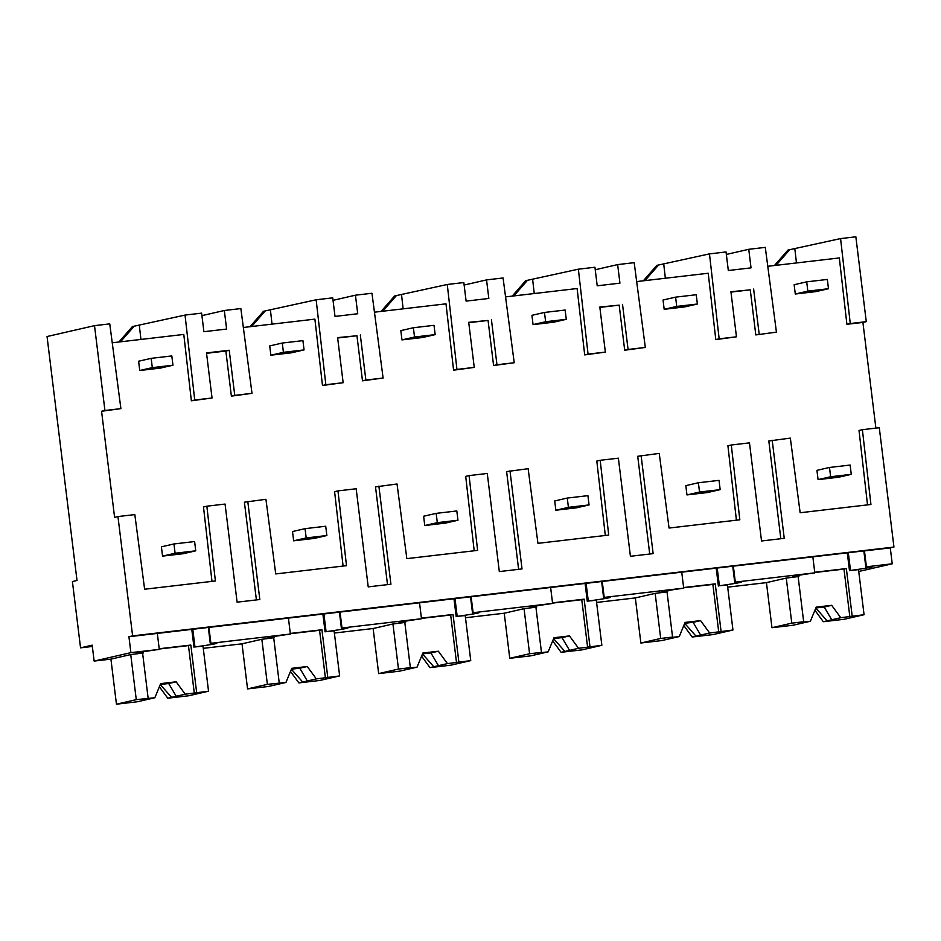 <?xml version="1.0" encoding="UTF-8"?>
<svg xmlns="http://www.w3.org/2000/svg" width="941" height="941" viewBox="0 0 941 941"><rect width="100%" height="100%" fill="white"/><g stroke="black" fill="none" stroke-linecap="round" stroke-linejoin="round"><path stroke-width="1.41" d="M774.431 265.515L787.946 250.083L789.711 249.683L776.007 265.327M840.572 238.591L850.264 323.528L866.273 321.657L855.851 236.803L840.572 238.591L789.711 249.683M794.874 249.083L796.462 262.939M850.264 323.528L846.9 324.292L839.325 257.94L767.774 266.291M866.273 321.657L862.909 322.434L875.883 428.12M867.52 504.882L859.015 430.472L862.391 429.696L879.294 427.72L893.95 547.05L890.28 547.885L892.233 563.8L866.426 566.811L864.461 550.897L865.085 550.756L128.929 636.728L130.893 652.642L94.135 661.076L92.183 645.161L80.55 647.843L92.347 646.467M858.757 571.481L892.233 563.8M80.55 647.843L72.41 581.55L77.009 580.491L47.05 336.537L94.512 325.645L104.933 410.499L101.569 411.264L114.59 517.338L117.954 516.562L132.61 635.881L128.929 636.728M185.036 315.082L194.74 400.019L191.364 400.795L212.043 397.996L206.502 352.922L229.216 350.264L234.744 395.349L252 393.338L240.861 308.566L224.334 310.495L226.605 329.056L203.903 331.702L201.621 313.141L185.036 315.082L132.41 326.574L118.907 342.006M333.032 300.344L355.439 295.192L357.721 313.753L335.008 316.411L332.726 297.85L316.141 299.779L263.515 311.283L250.012 326.703M464.136 285.041L486.544 279.9L488.826 298.462L466.113 301.108L463.831 282.547L447.257 284.488L394.62 295.98L381.117 311.412M595.241 269.738L617.649 264.597L619.931 283.159L597.217 285.805L594.935 267.244L578.362 269.185L525.725 280.689L512.222 296.109M776.431 332.138L755.799 334.925L776.431 332.138L765.292 247.377L748.754 249.306L751.036 267.867L728.322 270.514L726.04 251.953L709.467 253.882L656.83 265.386L643.326 280.806M206.549 353.298L225.852 351.04L231.38 396.126L252 393.338M191.364 400.795L183.789 334.431L112.25 342.783M94.512 325.645L109.756 323.869L120.895 408.629L101.569 411.264M211.984 581.373L203.491 506.964L206.855 506.187L215.395 580.973L144.632 589.231L134.822 514.598L117.954 516.562M256.399 599.923L244.401 502.188L265.927 499.295L275.737 573.928L346.5 565.67L337.972 490.884L334.596 491.661L343.089 566.07M387.516 584.62L375.506 486.885L397.031 483.992L406.841 558.636L477.616 550.379L469.077 475.593L465.701 476.369L474.193 550.779M518.62 569.329L506.611 471.594L528.136 468.7L537.946 543.333L608.721 535.076L600.182 460.29L596.806 461.066L605.31 535.476M649.725 554.026L637.716 456.291L659.241 453.397L669.051 528.042L739.826 519.785L731.286 444.999L727.911 445.763L736.415 520.173M780.83 538.734L768.821 440.988L790.346 438.106L800.156 512.739L870.931 504.482L862.391 429.696M862.909 322.434L846.9 324.292M755.799 334.925L750.271 289.852L730.969 292.098M709.467 253.882L719.159 338.819L736.462 336.807L715.795 339.595L708.22 273.243L636.669 281.582M617.649 264.597L634.187 262.668L645.326 347.441L624.695 350.228L619.166 305.143L599.864 307.401M578.362 269.185L588.054 354.122L605.357 352.099L584.69 354.898L577.115 288.534L505.564 296.886M486.544 279.9L503.07 277.971L514.221 362.732L493.59 365.52L488.061 320.446L468.759 322.692M447.257 284.488L456.95 369.425L474.252 367.402L453.586 370.189L445.999 303.837L374.459 312.189M355.439 295.192L371.966 293.263L383.105 378.035L362.485 380.823L356.957 335.749L337.654 337.995M316.141 299.779L325.845 384.716L343.147 382.705L322.481 385.492L314.894 319.128L243.354 327.48M206.855 506.187L225.064 504.058L237.108 602.169L248.459 600.852L259.822 599.523L247.777 501.412M893.95 547.05L132.61 635.881M731.286 444.999L749.483 442.87L761.528 540.981L784.241 538.334L772.196 440.223M600.182 460.29L618.378 458.173L630.423 556.284L653.136 553.626L641.092 455.515M469.077 475.593L487.273 473.464L499.318 571.575L510.669 570.258L522.032 568.929L509.987 470.818M337.972 490.884L356.168 488.767L368.213 586.878L390.927 584.232L378.882 486.121M890.28 547.885L864.461 550.897M866.426 566.811L865.802 566.952L863.838 550.908M848.312 552.72L850.499 570.469A48.438 1.212 173 0 0 872.354 566.764A48.438 1.212 173 0 0 865.802 566.952M850.499 570.469L858.521 569.646L864.061 614.72L844.242 619.272L823.304 621.719L814.906 610.25M726.346 254.446L748.754 249.306M736.462 336.807L730.922 291.722L750.271 289.852M759.175 334.149L753.635 289.075M812.848 556.919L814.8 572.834L814.188 572.975A48.438 1.212 173 0 0 792.334 576.68A48.438 1.212 173 0 0 798.885 576.492L786.264 578.08L766.445 582.632L727.687 587.149M814.8 572.834L735.309 582.114L733.357 566.2M849.488 570.693L847.3 552.837M735.309 582.114L734.698 582.256L732.733 566.2M717.207 568.011L719.394 585.761A48.438 1.212 173 0 0 741.249 582.056A48.438 1.212 173 0 0 734.698 582.256M719.394 585.761L727.417 584.937L732.957 630.023L713.137 634.575L692.2 637.01L683.801 625.553M798.733 575.292L798.885 576.492M116.449 704.197L136.269 699.645L154.842 697.752L137.386 701.751L116.449 704.197L110.92 659.123L94.135 661.076M110.92 659.123L130.74 654.571L143.35 652.983A48.438 1.212 173 0 1 136.81 653.172A48.438 1.212 173 0 1 158.664 649.466L130.893 652.642M159.276 649.325L157.323 633.422M120.895 408.629L104.933 410.499M247.554 688.894L267.373 684.354L285.946 682.448L268.491 686.46L247.554 688.894L242.025 643.82L203.268 648.337M143.35 652.983L143.208 651.784M288.428 618.119L290.381 634.034L249.341 638.821L210.89 643.303L208.937 627.388M210.89 643.303L210.278 643.444L208.314 627.4M139.35 325.574L140.927 339.43M212.043 397.996L194.74 400.019M229.216 350.264L225.852 351.04M134.187 326.174L120.483 341.818M192.787 629.211L194.963 646.961A48.438 1.212 173 0 0 216.83 643.256A48.438 1.212 173 0 0 210.278 643.444M194.963 646.961L202.997 646.138L208.537 691.212L188.718 695.764L167.769 698.21L159.382 686.754M242.025 643.82L261.845 639.268L274.454 637.68A48.438 1.212 173 0 1 267.914 637.88A48.438 1.212 173 0 1 289.769 634.163L290.381 634.034M193.964 647.185L191.776 629.329M605.357 352.099L599.817 307.025L619.166 305.143M645.326 347.441L628.07 349.452L622.53 304.378M628.07 349.452L624.695 350.228M658.606 264.974L644.903 280.63M663.77 264.374L665.358 278.242M719.159 338.819L715.795 339.595M718.383 585.996L716.195 568.129M681.743 572.222L683.695 588.137L683.084 588.278A48.438 1.212 173 0 0 661.229 591.983A48.438 1.212 173 0 0 667.769 591.795L655.159 593.371L635.34 597.923L596.582 602.452M683.695 588.137L604.204 597.406L602.252 581.503M604.204 597.406L603.593 597.547L601.628 581.503M586.102 583.314L588.29 601.064A48.438 1.212 173 0 0 610.144 597.359A48.438 1.212 173 0 0 603.593 597.547M588.29 601.064L596.312 600.24L601.852 645.314L582.032 649.866L561.095 652.313L552.696 640.856M667.628 590.583L667.769 591.795M474.252 367.402L468.712 322.328L488.061 320.446M514.221 362.732L496.966 364.755L491.425 319.669M496.966 364.755L493.59 365.52M527.501 280.277L513.798 295.921M532.665 279.677L534.241 293.533M588.054 354.122L584.69 354.898M587.278 601.299L585.09 583.432M550.638 587.525L552.59 603.428L551.979 603.569A48.438 1.212 173 0 0 530.124 607.286A48.438 1.212 173 0 0 536.664 607.086L524.055 608.674L504.235 613.226L465.477 617.743M552.59 603.428L473.1 612.709L471.147 596.794M473.1 612.709L472.488 612.85L470.524 596.806M454.997 598.617L457.185 616.367A48.438 1.212 173 0 0 479.04 612.65A48.438 1.212 173 0 0 472.488 612.85M457.185 616.367L465.207 615.543L470.747 660.617L450.927 665.169L429.99 667.616L421.592 656.148M536.523 605.886L536.664 607.086M343.147 382.705L337.607 337.619L356.957 335.749M383.105 378.035L365.861 380.046L360.321 334.972M365.861 380.046L362.485 380.823M396.396 295.58L382.693 311.224M401.56 294.968L403.136 308.836M456.95 369.425L453.586 370.189M456.173 616.59L453.985 598.735M419.533 602.816L421.486 618.731L420.874 618.872A48.438 1.212 173 0 0 399.019 622.577A48.438 1.212 173 0 0 405.559 622.389L392.95 623.977L373.13 628.517L334.373 633.046M421.486 618.731L341.995 628L340.042 612.097M341.995 628L341.383 628.141L339.419 612.097M323.892 613.908L326.08 631.658A48.438 1.212 173 0 0 347.935 627.953A48.438 1.212 173 0 0 341.383 628.141M326.08 631.658L334.102 630.835L339.642 675.92L319.822 680.461L298.885 682.907L290.487 671.451M405.418 621.178L405.559 622.389M201.927 315.635L224.334 310.495M234.744 395.349L231.38 396.126M265.291 310.871L251.588 326.527M270.455 310.271L272.031 324.139M325.845 384.716L322.481 385.492M325.068 631.893L322.881 614.026M274.313 636.481L274.454 637.68M806.696 281.841L827.339 279.442L828.48 288.722L807.837 291.134L806.696 281.841L794.145 284.735L795.286 294.015L807.837 291.134M795.286 294.015L815.929 291.604L828.48 288.722M675.591 297.144L696.234 294.733L697.375 304.014L676.732 306.425L675.591 297.144L663.04 300.026L664.181 309.307L676.732 306.425M664.181 309.307L684.825 306.895L697.375 304.014M544.486 312.447L565.129 310.036L566.27 319.317L545.627 321.728L544.486 312.447L531.936 315.329L533.065 324.61L545.627 321.728M533.065 324.61L553.72 322.198L566.27 319.317M413.381 327.739L434.024 325.327L435.165 334.62L414.522 337.019L413.381 327.739L400.831 330.62L401.96 339.901L414.522 337.019M401.96 339.901L422.615 337.501L435.165 334.62M282.276 343.042L302.92 340.63L304.061 349.911L283.417 352.322L282.276 343.042L269.714 345.923L270.855 355.204L283.417 352.322M270.855 355.204L291.51 352.793L304.061 349.911M151.172 358.345L171.815 355.933L172.956 365.214L152.313 367.625L151.172 358.345L138.609 361.226L139.75 370.507L152.313 367.625M139.75 370.507L160.405 368.096L172.956 365.214M829.492 467.465L850.135 465.054L851.276 474.335L830.632 476.746L829.492 467.465L816.929 470.347L818.07 479.628L830.632 476.746M818.07 479.628L838.713 477.216L851.276 474.335M698.387 482.757L719.03 480.357L720.171 489.638L699.528 492.037L698.387 482.757L685.824 485.638L686.965 494.919L699.528 492.037M686.965 494.919L707.608 492.519L720.171 489.638M567.282 498.06L587.925 495.648L589.066 504.929L568.411 507.34L567.282 498.06L554.72 500.941L555.86 510.222L568.411 507.34M555.86 510.222L576.504 507.811L589.066 504.929M436.177 513.363L456.82 510.951L457.961 520.232L437.306 522.643L436.177 513.363L423.615 516.244L424.756 525.525L437.306 522.643M424.756 525.525L445.399 523.114L457.961 520.232M305.06 528.654L325.715 526.242L326.856 535.523L306.201 537.934L305.06 528.654L292.51 531.536L293.651 540.816L306.201 537.934M293.651 540.816L314.294 538.405L326.856 535.523M173.956 543.957L194.611 541.545L195.752 550.826L175.097 553.237L173.956 543.957L161.405 546.839L162.546 556.119L175.097 553.237M162.546 556.119L183.189 553.708L195.752 550.826M766.445 582.632L771.973 627.706L792.922 625.259L810.377 621.248L801.309 622.307L803.673 621.766L798.133 576.668M823.304 621.719L840.76 617.708L831.679 605.322L816.2 607.121L810.377 621.248M840.76 617.708L864.061 614.72M827.104 620.837L816.47 608.815L815.447 608.945M815.4 609.05L816.47 608.803L816.365 607.898M771.973 627.706L791.793 623.154L803.673 621.766M791.793 623.154L786.264 578.08M831.75 619.778L824.222 607.027L815.847 607.968M852.193 616.108L846.347 568.564L814.73 572.257M849.829 616.649L843.983 569.105L846.347 568.564M843.983 569.105L814.765 572.516M824.222 607.027L831.679 605.322M635.34 597.923L640.868 643.009L661.805 640.562L679.261 636.551L670.204 637.61L672.568 637.069L667.028 591.96M692.2 637.01L709.655 633.011L700.575 620.613L685.083 622.424L679.261 636.551M709.655 633.011L732.957 630.023M695.999 636.14L685.366 624.106L684.342 624.236M684.295 624.353L685.366 624.106L685.26 623.201M640.868 643.009L660.688 638.457L672.568 637.069M660.688 638.457L655.159 593.371M700.645 635.081L693.117 622.33L684.742 623.26M721.088 631.411L715.242 583.867L683.625 587.549M718.724 631.952L712.878 584.408L715.242 583.867M712.878 584.408L683.66 587.819M693.117 622.33L700.575 620.613M504.235 613.226L509.763 658.3L530.7 655.853L548.156 651.854L539.099 652.913L541.463 652.372L535.923 607.263M561.095 652.313L578.55 648.302L569.47 635.916L553.978 637.727L548.156 651.854M578.55 648.302L601.852 645.314M564.894 651.443L554.261 639.409L553.237 639.539M553.19 639.657L554.261 639.409L554.155 638.504M509.763 658.3L529.583 653.748L541.463 652.372M529.583 653.748L524.055 608.674M569.54 650.372L562.012 637.633L553.637 638.563M589.972 646.702L584.138 599.158L552.52 602.852M587.607 647.243L581.773 599.699L584.138 599.158M581.773 599.699L552.555 603.11M562.012 637.633L569.47 635.916M373.13 628.517L378.658 673.603L399.596 671.156L417.051 667.145L407.982 668.204L410.347 667.663L404.818 622.554M429.99 667.616L447.445 663.605L438.365 651.219L422.874 653.019L417.051 667.145M447.445 663.605L470.747 660.617M433.789 666.734L423.156 654.701L422.133 654.842M422.086 654.948L423.156 654.701L423.05 653.795M378.658 673.603L398.478 669.051L410.347 667.663M398.478 669.051L392.95 623.977M438.435 665.675L430.907 652.925L422.533 653.854M458.867 662.005L453.033 614.461L421.415 618.143M456.503 662.546L450.668 615.002L453.033 614.461M450.668 615.002L421.45 618.413M430.907 652.925L438.365 651.219M298.885 682.907L316.341 678.896L307.26 666.51L291.769 668.322L285.946 682.448M316.341 678.896L339.642 675.92M302.684 682.037L292.051 670.004L291.028 670.133M290.981 670.251L292.051 670.004L291.945 669.098M267.373 684.354L261.845 639.268M307.319 680.966L299.803 668.228L307.26 666.51M299.791 668.228L291.428 669.157M279.242 682.966L273.713 637.857M327.762 677.297L321.928 629.752L290.31 633.446M325.398 677.849L319.564 630.305L321.928 629.752M319.564 630.305L290.346 633.705M167.769 698.21L185.224 694.199L176.155 681.813L160.664 683.613L154.842 697.752M185.224 694.199L208.537 691.212M171.58 697.34L160.946 685.307L159.923 685.436M159.876 685.554L160.946 685.295L160.84 684.389M136.269 699.645L130.74 654.571M176.214 696.269L168.698 683.519L160.323 684.46M148.137 698.257L142.609 653.16M196.657 692.6L190.823 645.055L159.205 648.749M194.293 693.141L188.459 645.597L190.823 645.055M188.459 645.597L159.241 649.008M168.698 683.519L176.155 681.813"/></g></svg>
